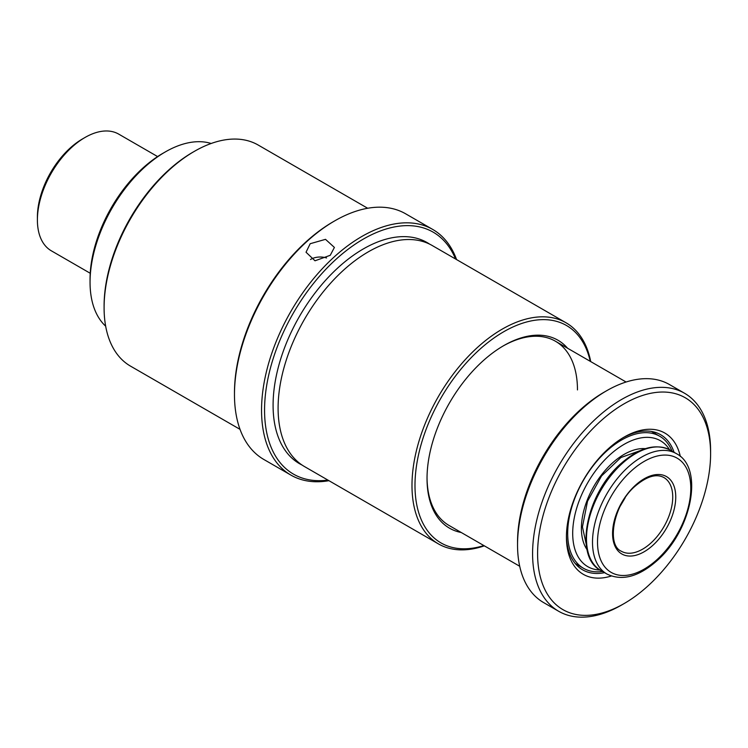 <?xml version="1.0" encoding="UTF-8"?>
<svg xmlns="http://www.w3.org/2000/svg" width="748" height="748" viewBox="0 0 748 748"><rect width="100%" height="100%" fill="white"/><g stroke="black" fill="none" stroke-linecap="round" stroke-linejoin="round"><path stroke-width="1.12" d="M672.003 451.109A76.231 44.01 120 0 0 659.708 436.234A76.231 44.01 120 0 0 600.962 456.654A76.231 44.01 120 0 0 567.685 533.371A76.231 44.01 120 0 0 583.477 568.274A76.231 44.01 120 0 0 602.514 571.481M669.525 449.698A72.687 41.963 120 0 0 611.705 453.26A72.687 41.963 120 0 0 572.697 533.371A72.687 41.963 120 0 0 600.046 570.032M157.604 156.575L118.726 134.126A67.367 38.896 120 0 0 85.038 137.464L82.532 138.913A63.823 36.848 120 0 0 37.4 217.079L37.4 219.977A67.367 38.896 120 0 0 51.35 250.823L90.237 273.272M85.038 137.464A67.367 38.896 120 0 0 37.4 219.977M310.186 243.717L325.511 239.341L334.403 247.438L330.251 255.292L315.011 260.79L306.035 252.226L310.186 243.717M566.068 322.799L432.185 245.503A127.646 73.697 120 0 0 333.814 279.696A127.646 73.697 120 0 0 278.097 408.165A127.646 73.697 120 0 0 304.539 466.593L438.421 543.899A127.646 73.697 -60 0 1 411.989 485.461A127.646 73.697 -60 0 1 467.706 357.002A127.646 73.697 -60 0 1 566.068 322.799A127.646 73.697 -60 0 1 590.714 361.593M455.551 258.995A139.708 80.662 120 0 0 345.324 251.403A139.708 80.662 120 0 0 264.558 410.185A139.708 80.662 120 0 0 327.904 480.085M328.924 480.684A141.83 81.887 -60 0 1 290.925 475.111A141.83 81.887 -60 0 1 261.548 410.185A141.83 81.887 -60 0 1 323.463 267.457A141.83 81.887 -60 0 1 432.755 229.458A141.83 81.887 -60 0 1 456.579 259.584M234.47 394.551L234.47 392.812A139.708 80.662 -60 0 1 333.253 221.717L334.758 220.847A141.83 81.887 120 0 0 234.47 394.551A141.83 81.887 120 0 0 263.848 459.478L290.925 475.111M432.755 229.458L405.678 213.825A141.83 81.887 120 0 0 334.758 220.847M590.256 361.331A125.524 72.472 120 0 0 493.755 338.152A125.524 72.472 120 0 0 414.99 485.461A125.524 72.472 120 0 0 483.881 545.572M461.254 532.511A108.497 62.645 -60 0 1 427.033 478.514A108.497 62.645 -60 0 1 503.75 345.623A108.497 62.645 -60 0 1 567.629 348.269M427.033 477.635A106.375 61.411 120 0 0 449.062 525.47L519.71 566.264M104.094 307.699L104.094 305.96A125.524 72.472 -60 0 1 192.853 152.227L194.349 151.367A127.646 73.697 120 0 0 104.094 307.699A127.646 73.697 120 0 0 130.526 366.137L240.024 429.352M367.67 208.253L258.182 145.037A127.646 73.697 120 0 0 194.349 151.367M484.339 545.844A127.646 73.697 -60 0 1 438.421 543.899M577.465 389.923A106.375 61.411 120 0 0 555.437 341.228A106.375 61.411 120 0 0 502.993 346.062M684.532 393.242L669.488 384.556A125.879 72.678 120 0 0 606.544 390.793L604.038 392.233A122.326 70.63 120 0 0 517.541 542.057L517.541 544.955A125.879 72.678 120 0 0 543.609 602.579L558.653 611.266A125.879 72.678 120 0 0 621.597 605.029L624.103 603.58A122.326 70.63 120 0 0 710.6 453.756L710.6 450.866A125.879 72.678 120 0 0 684.532 393.242A125.879 72.678 120 0 0 587.526 426.958A125.879 72.678 120 0 0 532.585 553.642A125.879 72.678 120 0 0 558.653 611.266M211.16 143.485A106.375 61.411 120 0 0 165.271 151.947L162.765 153.387A102.831 59.373 120 0 0 90.05 279.331L90.05 282.22A106.375 61.411 120 0 0 105.674 326.193M674.06 452.288A78.007 45.039 120 0 0 660.596 434.691A78.007 45.039 120 0 0 622.832 437.861M655.444 433.765A78.007 45.039 120 0 0 653.817 431.951M680.325 456.43A81.551 47.087 120 0 0 624.103 437.113A81.551 47.087 120 0 0 566.432 536.989A81.551 47.087 120 0 0 611.275 576.025M710.6 453.756A122.326 70.63 120 0 0 624.103 403.817A122.326 70.63 120 0 0 537.597 553.642A122.326 70.63 120 0 0 624.103 603.58M606.544 390.793A125.879 72.678 120 0 0 517.541 544.955M566.442 535.521A78.007 45.039 120 0 0 582.589 569.808A78.007 45.039 120 0 0 604.562 572.669M576.83 565.31A78.007 45.039 120 0 0 579.204 565.806M165.271 151.947A106.375 61.411 120 0 0 90.05 282.22M310.504 259.528A12.987 7.499 180 0 1 314.085 257.901A12.987 7.499 180 0 1 326.567 257.966M625.15 497.813L620.195 506.2M587.049 549.602A60.382 34.866 -60 0 1 581.402 528.35A60.382 34.866 -60 0 1 645.328 448.66M302.08 465.06A127.646 73.697 -60 0 1 273.085 405.266A127.646 73.697 -60 0 1 330.448 275.086A127.646 73.697 -60 0 1 429.623 244.138M600.887 570.546C573.435 556.961 586.264 493.493 620.915 463.629C639.306 447.5 655.8 443.012 670.386 450.174A69.499 40.121 120 0 0 621.925 463.779A69.499 40.121 120 0 0 600.887 570.546L606.899 574.015A69.499 40.121 -60 0 1 627.946 467.248A69.499 40.121 -60 0 1 676.398 453.643C704.504 467.977 691.414 530.893 657.043 560.654C638.708 576.858 621.999 581.308 606.899 574.015M635.351 485.33A44.674 25.797 -60 0 1 674.5 487.593A44.674 25.797 -60 0 1 652.967 545.227A44.674 25.797 -60 0 1 613.818 542.973A44.674 25.797 -60 0 1 635.351 485.33M651.04 542.926A42.552 24.562 120 0 0 663.925 477.561C656.389 473.465 646.833 476.289 635.276 486.041C613.164 504.676 606.348 545.189 621.382 551.257A42.552 24.562 120 0 0 651.04 542.926M657.165 559.485A65.955 38.073 120 0 0 688.945 474.4A65.955 38.073 120 0 0 631.153 471.072A65.955 38.073 120 0 0 599.372 556.157A65.955 38.073 120 0 0 657.165 559.485M586.18 544.048L582.44 526.901L587.517 501.272L601.57 475.934L620.924 457.514L640.082 450.679M651.443 431.456L659.708 436.234M575.203 563.496L583.477 568.274M555.437 341.228L626.085 382.013M670.386 450.174L676.398 453.643"/></g></svg>
